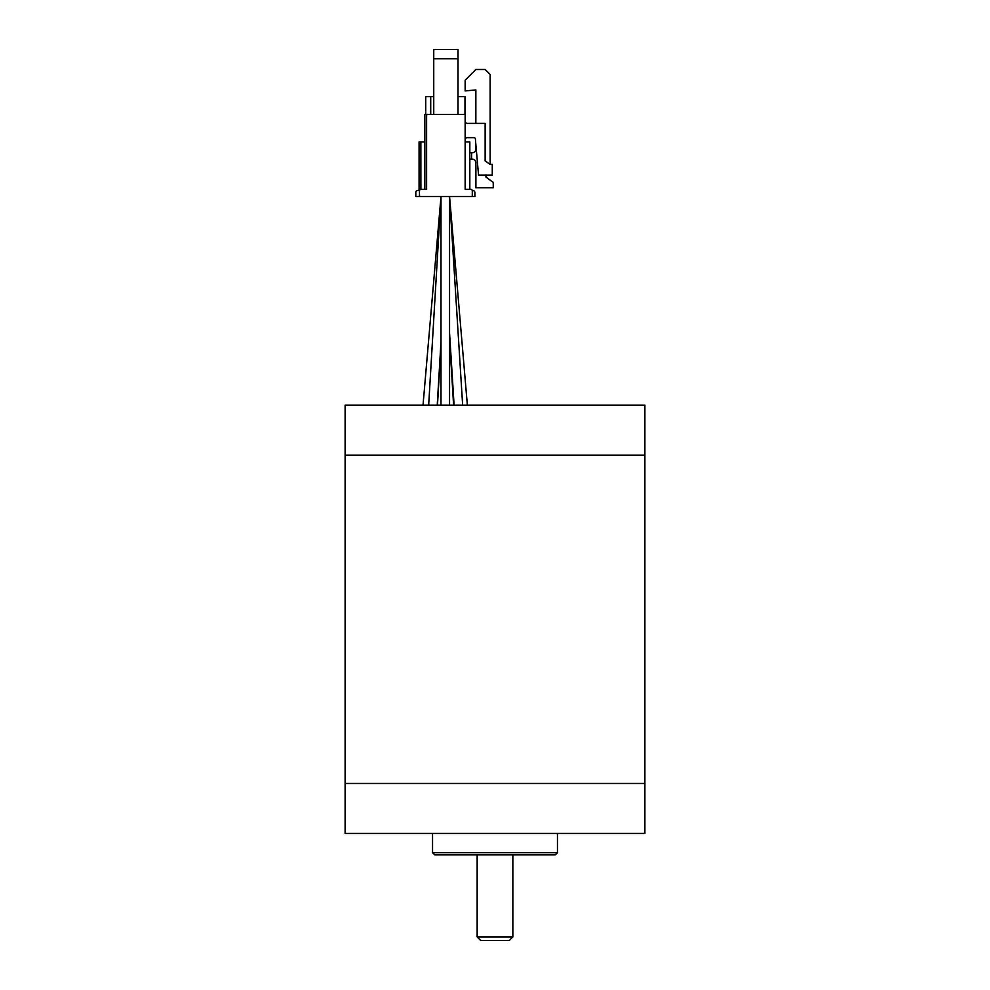 <?xml version="1.0" encoding="UTF-8"?>
<svg xmlns="http://www.w3.org/2000/svg" width="990" height="990" viewBox="0 0 990 990"><rect width="100%" height="100%" fill="white"/><g stroke="black" fill="none" stroke-linecap="round" stroke-linejoin="round"><path stroke-width="1.49" d="M644.886 455.14L345.114 455.14L345.114 405.182L644.886 405.182L644.886 455.14L345.114 455.14L345.114 783.474L644.886 783.474L345.114 783.474L345.114 833.432L644.886 833.432L644.886 455.14M423.027 405.182L440.996 196.54L428.67 405.182M440.996 341.476L437.233 405.182M449.559 333.048L454.088 405.182M467.367 405.182L449.559 196.54L462.652 405.182M440.996 344.495L437.481 405.182M449.559 338.481L453.593 405.182M440.996 196.54L440.996 405.182M449.559 196.54L449.559 405.182M426.603 189.399L426.603 114.456L424.821 114.456L424.821 189.399L420.899 189.399L426.603 189.399M433.744 114.456L433.744 49.5L458.011 49.5L458.011 114.456M470.856 189.399L465.151 189.399L470.856 189.399A1.423 1.423 0 0 1 472.292 190.822L472.292 196.54L419.475 196.54L419.475 190.822A1.423 1.423 0 0 1 420.899 189.399L420.861 141.929L424.821 141.929M433.744 58.781L458.011 58.781M475.856 123.379L475.856 89.966L465.151 90.894L465.151 80.19L475.856 69.486L485.137 69.486L490.137 74.485L490.137 164.414L492.278 164.414L492.278 175.119L478.541 175.119L475.373 138.947A1.423 1.423 0 0 0 473.95 137.647L467.292 137.647A2.141 2.141 0 0 0 465.151 139.788L465.151 189.399L465.151 114.456L426.603 114.456M465.151 114.456L465.151 121.238A2.141 2.141 0 0 0 467.292 123.379L485.137 123.379L485.137 160.85L490.137 164.414M472.75 190.464L472.75 190.464A2.141 2.141 0 0 1 474.891 192.605L474.891 196.54L472.292 196.54M419.512 190.464L417.941 190.464L419.079 190.464L419.079 141.929L420.861 141.929M417.941 190.464A2.141 2.141 0 0 0 415.8 192.605L415.8 196.54L419.475 196.54M469.829 141.929L469.829 189.399L469.829 159.217L471.611 159.217L471.611 152.72L469.829 152.72L469.829 141.929L465.151 141.929M474.891 196.54L474.891 192.605M464.978 114.456L464.978 96.612L458.011 96.612M430.712 114.456L430.712 96.612L433.744 96.612M430.712 96.612L425.712 96.612L425.712 114.456M472.329 159.217A3.564 3.564 0 0 1 475.893 162.781A3.564 3.564 0 0 0 472.329 159.217L471.611 159.217M485.954 175.119L485.954 177.062L493.243 182.408L493.243 187.766L475.893 187.766L475.893 162.781M475.893 144.874L475.893 149.156A3.564 3.564 0 0 1 472.329 152.72L471.611 152.72M512.845 936.936L509.281 940.5L480.719 940.5L477.155 936.936L512.845 936.936L512.845 854.853M557.457 852.712L555.316 854.853L434.684 854.853L432.543 852.712L557.457 852.712L557.457 833.432M432.543 852.712L432.543 833.432M420.144 189.61L420.144 141.929M477.155 936.936L477.155 854.853"/></g></svg>
